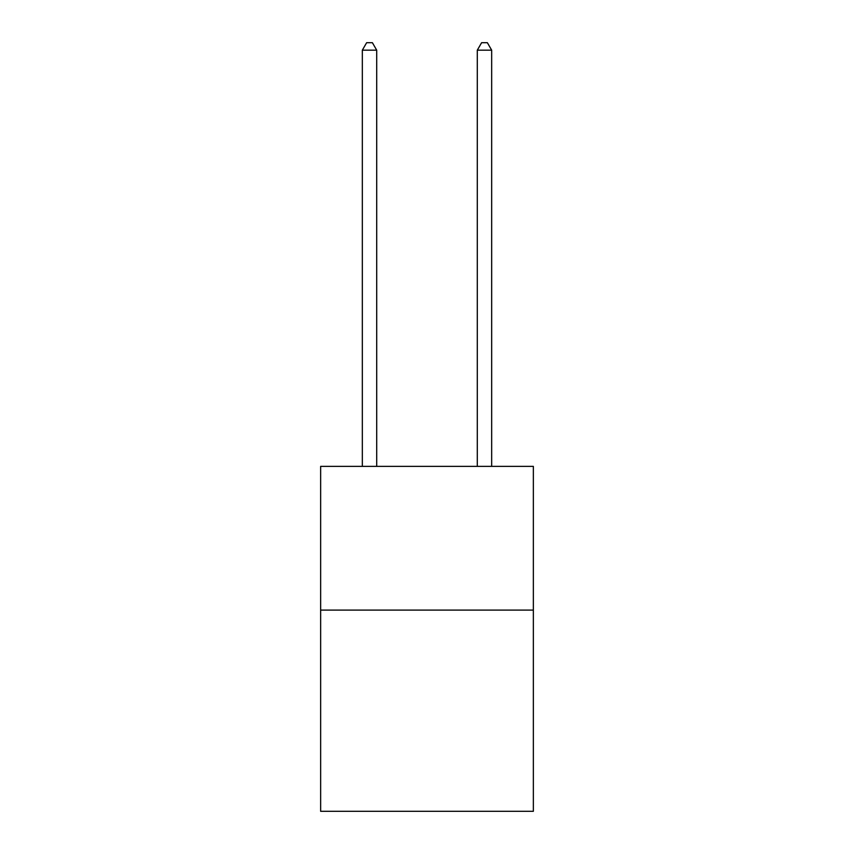<?xml version="1.0" encoding="UTF-8"?>
<svg xmlns="http://www.w3.org/2000/svg" width="854" height="854" viewBox="0 0 854 854"><rect width="100%" height="100%" fill="white"/><g stroke="black" fill="none" stroke-linecap="round" stroke-linejoin="round"><path stroke-width="1.28" d="M533.355 610.098L533.355 811.3L320.645 811.3L320.645 466.38L533.355 466.38L533.355 610.098L320.645 610.098M376.699 466.38L376.699 50.172L362.331 50.172L362.331 466.38M362.331 50.172L366.644 42.7L372.387 42.7L376.699 50.172M491.669 466.38L491.669 50.172L477.301 50.172L477.301 466.38M477.301 50.172L481.613 42.7L487.356 42.7L491.669 50.172"/></g></svg>

